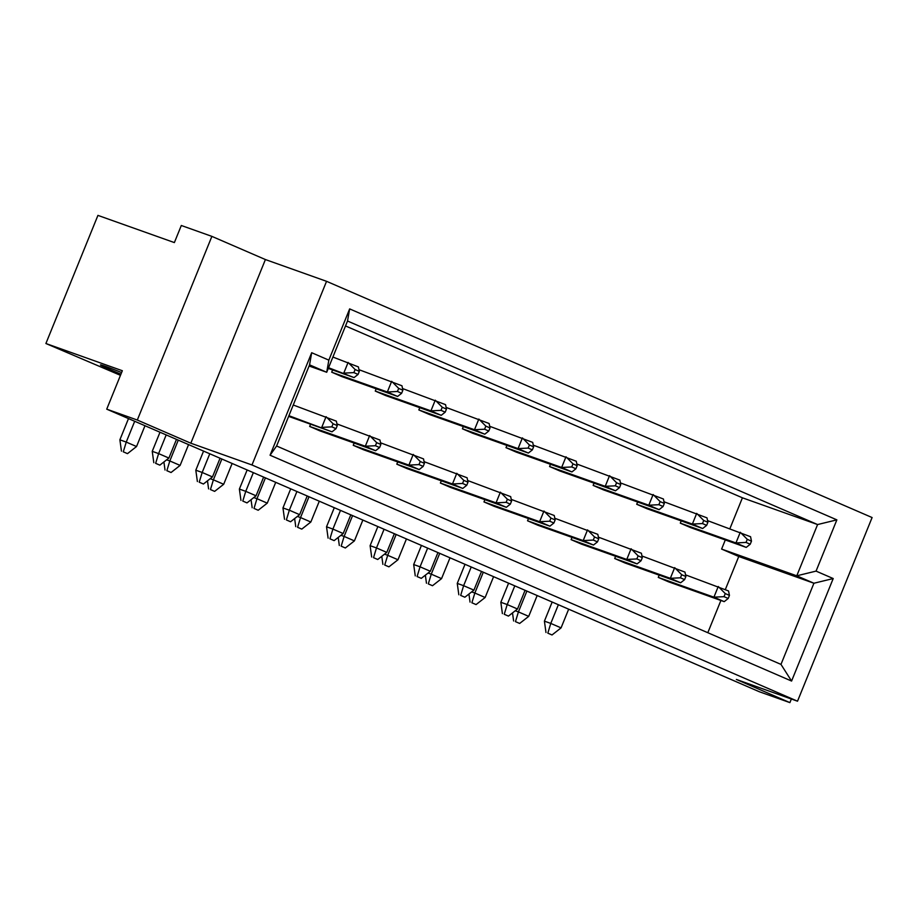 <?xml version="1.0" encoding="UTF-8"?>
<svg xmlns="http://www.w3.org/2000/svg" width="918" height="918" viewBox="0 0 918 918"><rect width="100%" height="100%" fill="white"/><g stroke="black" fill="none" stroke-linecap="round" stroke-linejoin="round"><path stroke-width="1.38" d="M120.935 374.188A28.825 0.918 22.1 0 1 111.25 370.092A28.825 0.918 22.1 0 1 100.475 364.916A28.825 0.918 22.1 0 1 121.601 372.536M106.729 409.164L137.31 420.042L190.829 443.21L251.98 464.978L797.524 701.203L736.374 679.446L789.893 702.614L759.324 691.736L106.729 409.164L122.335 370.723L45.9 343.516L120.465 375.324M45.9 343.516L97.928 215.386L174.374 242.582L181.305 225.495L211.886 236.374L137.31 420.042M789.893 702.614L791.362 699.011M190.829 443.21L265.405 259.553L211.886 236.374M265.405 259.553L326.556 281.321L872.1 517.545L797.524 701.203M311.684 352.719L328.839 360.143L349.655 308.896L836.86 519.863L816.056 571.111L833.211 578.547L791.58 681.053L270.064 455.225L311.684 352.719L309.561 364.848L276.605 445.999L780.977 664.391L813.922 583.24L796.767 575.816L817.582 524.557L347.52 321.013L326.716 372.272L309.561 364.848M251.98 464.978L326.556 281.321M729.925 528.584L742.421 497.808L817.582 524.557L836.86 519.863M742.421 497.808L345.524 325.947M725.323 589.574L738.76 556.492L721.605 549.067L796.767 575.816L816.056 571.111M721.605 549.067L725.3 539.956M738.76 556.492L813.922 583.24L833.211 578.547M707.812 632.709L720.905 600.464M309.091 366.007L326.716 372.272L328.839 360.143M636.713 504.269L647.006 508.733L702.66 528.527L692.367 524.075L636.713 504.269L637.631 502.031M680.295 523.145L690.588 527.598L746.231 547.403L735.938 542.94L680.295 523.145L681.202 520.896M593.143 485.404L603.436 489.856L659.09 509.662L648.796 505.21L593.143 485.404L594.049 483.155M549.572 466.539L559.865 470.991L615.508 490.797L605.214 486.333L549.572 466.539L550.479 464.29M505.99 447.663L516.283 452.126L571.937 471.932L561.644 467.469L505.99 447.663L506.908 445.425M462.42 428.798L472.713 433.262L528.355 453.056L518.062 448.604L462.42 428.798L463.326 426.56M418.837 409.933L429.131 414.385L484.784 434.191L474.491 429.739L418.837 409.933L419.755 407.684M375.267 391.068L385.56 395.52L441.214 415.326L430.921 410.862L375.267 391.068L376.173 388.819M331.696 372.192L341.989 376.655L397.632 396.45L387.339 391.997L331.696 372.192L332.603 369.954M658.263 577.388L668.556 581.84L724.21 601.646L713.917 597.182L658.263 577.388L659.181 575.138M614.693 558.511L624.986 562.975L680.628 582.781L670.335 578.317L614.693 558.511L615.599 556.274M571.111 539.646L581.404 544.11L637.058 563.904L626.764 559.452L571.111 539.646L572.029 537.409M527.54 520.781L537.833 525.234L593.487 545.04L583.194 540.587L527.54 520.781L528.447 518.532M483.97 501.916L494.263 506.369L549.905 526.175L539.612 521.711L483.97 501.916L484.876 499.667M440.388 483.04L450.681 487.504L506.334 507.298L496.041 502.846L440.388 483.04L441.306 480.803M396.817 464.175L407.11 468.628L462.764 488.433L452.471 483.981L396.817 464.175L397.724 461.926M353.246 445.31L363.539 449.763L419.182 469.568L408.889 465.105L353.246 445.31L354.153 443.061M309.664 426.434L319.957 430.898L375.611 450.704L365.318 446.24L309.664 426.434L310.582 424.196M791.58 681.053L780.977 664.391M270.064 455.225L276.605 445.999M347.52 321.013L349.655 308.896M547.816 633.156L552.016 634.969L547.816 633.156L550.777 623.414L561.07 627.878L552.016 634.969M545.981 632.502L544.408 621.153L552.166 602.036M685.539 574.863L728.548 590.962L729.454 595.403L725.254 593.579L724.004 596.666L728.203 598.479L729.454 595.403M558.374 604.721L550.777 623.414L544.408 621.153M568.667 609.185L561.07 627.878M724.004 596.666L713.917 597.182L718.255 586.51L725.254 593.579M728.203 598.479L724.21 601.646M515.457 621.635L519.657 623.448L515.457 621.635L518.418 611.904L528.711 616.357L519.657 623.448M707.56 520.621L750.568 536.72L751.475 541.161L747.286 539.336L746.036 542.423L750.224 544.236L751.475 541.161M526.875 591.089L518.418 611.904L515.239 610.768M537.168 595.541L528.711 616.357M746.036 542.423L735.938 542.94L740.275 532.268L747.286 539.336M513.621 620.981L512.508 612.914M750.224 544.236L746.231 547.403M504.246 614.28L508.434 616.104L504.246 614.28L507.206 604.549L517.5 609.001L508.434 616.104M502.398 613.626L500.838 602.277L508.595 583.171M641.957 555.998L684.966 572.098L685.872 576.527L681.684 574.714L680.433 577.801L684.621 579.614L685.872 576.527M514.791 585.856L507.206 604.549L500.838 602.277M525.085 590.308L517.5 609.001M680.433 577.801L670.335 578.317L674.673 567.645L681.684 574.714M684.621 579.614L680.628 582.781M471.886 602.77L476.075 604.583L471.886 602.77L474.847 593.028L485.14 597.492L476.075 604.583M663.989 501.756L706.998 517.855L707.904 522.285L703.716 520.472L702.454 523.558L706.653 525.371L707.904 522.285M483.293 572.212L474.847 593.028L471.668 591.903M493.586 576.676L485.14 597.492M702.454 523.558L692.367 524.075L696.705 513.391L703.716 520.472M470.05 602.116L468.926 594.049M706.653 525.371L702.66 528.527M460.664 595.415L464.864 597.228L460.664 595.415L463.624 585.684L473.917 590.136L464.864 597.228M458.828 594.761L457.256 583.412L465.013 564.306M598.387 537.133L641.395 553.233L642.302 557.662L638.113 555.849L636.862 558.936L641.051 560.749L642.302 557.662M471.221 566.991L463.624 585.684L457.256 583.412M481.514 571.444L473.917 590.136M636.862 558.936L626.764 559.452L631.102 548.769L638.113 555.849M641.051 560.749L637.058 563.904M373.523 557.674L377.711 559.498L373.523 557.674L376.483 547.943L386.776 552.395L377.711 559.498M371.675 557.019L370.103 545.671L377.872 526.565M511.234 499.392L554.242 515.491L555.149 519.932L550.961 518.108L549.71 521.194L553.898 523.008L555.149 519.932M384.068 529.25L376.483 547.943L370.103 545.671M394.361 533.702L386.776 552.395M549.71 521.194L539.612 521.711L543.949 511.039L550.961 518.108M553.898 523.008L549.905 526.175M286.37 519.944L290.558 521.757L286.37 519.944L289.331 510.201L299.624 514.665L290.558 521.757M284.534 519.29L282.962 507.941L290.719 488.824M424.093 461.662L467.09 477.762L468.008 482.191L463.808 480.378L462.557 483.453L466.757 485.278L468.008 482.191M296.916 491.509L289.331 510.201L282.962 507.941M307.209 495.972L299.624 514.665M462.557 483.453L452.471 483.981L456.797 473.298L463.808 480.378M466.757 485.278L462.764 488.433M199.217 482.202L203.417 484.015L199.217 482.202L202.178 472.472L212.471 476.924L203.417 484.015M197.381 481.548L195.809 470.2L203.566 451.094M336.94 423.921L379.949 440.02L380.855 444.45L376.667 442.637L375.405 445.723L379.604 447.536L380.855 444.45M209.774 453.779L202.178 472.472L195.809 470.2M220.068 458.231L212.471 476.924M375.405 445.723L365.318 446.24L369.656 435.568L376.667 442.637M379.604 447.536L375.611 450.704M428.304 583.905L432.504 585.718L428.304 583.905L431.265 574.163L441.558 578.615L432.504 585.718M620.419 482.891L663.416 498.99L664.334 503.42L660.134 501.607L658.883 504.693L663.071 506.506L664.334 503.42M439.722 553.347L431.265 574.163L428.086 573.039M450.015 557.8L441.558 578.615M658.883 504.693L648.796 505.21L653.123 494.527L660.134 501.607M426.468 583.24L425.355 575.173M663.071 506.506L659.09 509.662M341.163 546.164L345.352 547.977L341.163 546.164L344.124 536.422L354.417 540.886L345.352 547.977M533.266 445.15L576.274 461.249L577.181 465.678L572.981 463.865L571.73 466.952L575.93 468.765L577.181 465.678M352.569 515.606L344.124 536.422L340.945 535.297M362.862 520.07L354.417 540.886M571.73 466.952L561.644 467.469L565.981 456.797L572.981 463.865M339.316 545.51L338.203 537.443M575.93 468.765L571.937 471.932M254.011 508.423L258.199 510.247L254.011 508.423L256.971 498.692L267.264 503.144L258.199 510.247M446.114 407.42L489.122 423.508L490.028 427.949L485.84 426.136L484.589 429.211L488.778 431.035L490.028 427.949M265.428 477.876L256.971 498.692L253.793 497.556M275.721 482.329L267.264 503.144M484.589 429.211L474.491 429.739L478.829 419.056L485.84 426.136M252.175 507.769L251.05 499.702M488.778 431.035L484.784 434.191M166.858 470.693L171.058 472.506L166.858 470.693L169.819 460.951L180.112 465.415L171.058 472.506M358.961 369.679L401.969 385.778L402.876 390.207L398.687 388.394L397.437 391.481L401.625 393.294L402.876 390.207M178.276 440.135L169.819 460.951L166.64 459.826M188.569 444.599L180.112 465.415M397.437 391.481L387.339 391.997L391.676 381.314L398.687 388.394M165.022 470.039L163.909 461.972M401.625 393.294L397.632 396.45M417.093 576.55L421.282 578.363L417.093 576.55L420.054 566.808L430.347 571.271L421.282 578.363M415.257 575.896L413.685 564.547L421.442 545.43M554.816 518.268L597.825 534.356L598.731 538.797L594.531 536.984L593.28 540.059L597.48 541.884L598.731 538.797M427.639 548.115L420.054 566.808L413.685 564.547M437.932 552.579L430.347 571.271M593.28 540.059L583.194 540.587L587.531 529.904L594.531 536.984M597.48 541.884L593.487 545.04M329.941 538.809L334.141 540.622L329.941 538.809L332.901 529.078L343.194 533.53L334.141 540.622M328.105 538.155L326.533 526.806L334.29 507.7M467.664 480.527L510.672 496.627L511.578 501.056L507.39 499.243L506.139 502.33L510.328 504.143L511.578 501.056M340.498 510.385L332.901 529.078L326.533 526.806M350.791 514.837L343.194 533.53M506.139 502.33L496.041 502.846L500.379 492.163L507.39 499.243M510.328 504.143L506.334 507.298M242.8 501.079L246.988 502.892L242.8 501.079L245.749 491.337L256.053 495.789L246.988 502.892M240.952 500.413L239.38 489.076L247.149 469.959M380.511 442.786L423.519 458.885L424.426 463.326L420.237 461.502L418.987 464.588L423.175 466.401L424.426 463.326M253.345 472.644L245.749 491.337L239.38 489.076M263.638 477.096L256.053 495.789M418.987 464.588L408.889 465.105L413.226 454.433L420.237 461.502M423.175 466.401L419.182 469.568M155.647 463.338L159.835 465.151L155.647 463.338L158.607 453.595L168.901 458.059L159.835 465.151M153.811 462.683L152.239 451.335L159.996 432.229M293.244 405.01L336.367 421.155L337.285 425.585L333.085 423.772L331.834 426.859L336.022 428.672L337.285 425.585M336.022 428.672L332.029 431.827L288.631 416.382M332.029 431.827L288.906 415.693M166.192 434.902L158.607 453.595L152.239 451.335M176.486 439.366L168.901 458.059M331.834 426.859L321.736 427.375L326.074 416.692L333.085 423.772M384.734 565.029L388.922 566.842L384.734 565.029L387.694 555.298L397.987 559.75L388.922 566.842M576.837 464.015L619.845 480.114L620.752 484.555L616.563 482.73L615.312 485.817L619.501 487.63L620.752 484.555M396.151 534.483L387.694 555.298L384.516 554.162M406.444 538.935L397.987 559.75M615.312 485.817L605.214 486.333L609.552 475.662L616.563 482.73M382.898 564.375L381.773 556.308M619.501 487.63L615.508 490.797M297.581 527.299L301.781 529.112L297.581 527.299L300.542 517.557L310.835 522.021L301.781 529.112M489.684 426.285L532.692 442.384L533.61 446.814L529.411 445L528.16 448.087L532.348 449.9L533.61 446.814M308.999 496.741L300.542 517.557L297.363 516.432M319.292 501.205L310.835 522.021M528.16 448.087L518.062 448.604L522.399 437.92L529.411 445M295.745 526.645L294.632 518.578M532.348 449.9L528.355 453.056M210.44 489.558L214.628 491.371L210.44 489.558L213.401 479.827L223.694 484.279L214.628 491.371M402.543 388.543L445.551 404.643L446.458 409.084L442.258 407.259L441.007 410.346L445.207 412.159L446.458 409.084M221.846 459.011L213.401 479.827L210.222 478.691M232.139 463.464L223.694 484.279M441.007 410.346L430.921 410.862L435.258 400.191L442.258 407.259M208.593 488.904L207.479 480.837M445.207 412.159L441.214 415.326M123.287 451.817L127.476 453.641L123.287 451.817L126.248 442.086L136.541 446.538L127.476 453.641M121.451 451.163L119.879 439.814L128.497 418.585M332.901 357.045L358.399 366.913L359.305 371.342L355.117 369.529L353.866 372.605L358.054 374.429L359.305 371.342M358.054 374.429L354.061 377.585L328.277 368.416M354.061 377.585L328.564 367.716M134.694 421.27L126.248 442.086L119.879 439.814M144.987 425.722L136.541 446.538M353.866 372.605L343.768 373.133L348.106 362.449L355.117 369.529"/></g></svg>
